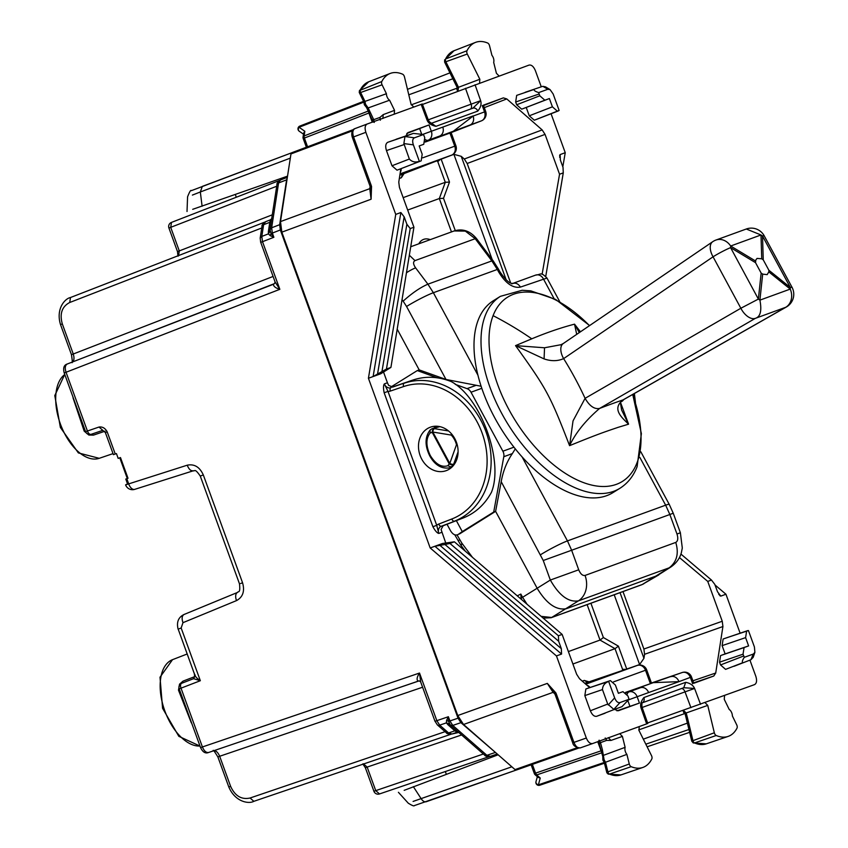 <?xml version="1.0" encoding="UTF-8"?>
<svg xmlns="http://www.w3.org/2000/svg" width="848" height="848" viewBox="0 0 848 848"><rect width="100%" height="100%" fill="white"/><g stroke="black" fill="none" stroke-linecap="round" stroke-linejoin="round"><path stroke-width="1.27" d="M123.543 468.17L119.78 457.814L120.48 457.56L128.006 478.261L127.306 478.516L123.543 468.17M102.778 430.36L91.128 434.324A4.41 2.449 -108.8 0 0 91.16 434.314L102.756 430.36L105.364 432.544L113.42 454.666L116.43 453.574L118.179 458.397L120.48 457.56M200.626 747.576L200.563 747.597C202.767 752.187 205.449 753.819 208.629 752.473L208.672 752.462C206.202 752.897 204.114 751.052 202.396 746.929L181.027 688.205A4.41 2.449 -111.2 0 1 181.737 683.265A4.41 2.449 -111.2 0 1 181.769 683.255L193.535 678.686L200.34 680.711L179.193 688.873A4.41 4.41 0 0 1 181.737 683.265L193.545 678.686L195.008 675.58L178.186 629.11M201.252 747.353L419.506 673.036L420.735 682.131M218.551 756.681L219.674 756.268C217.894 752.176 215.784 750.332 213.367 750.756M71.815 362.393C72.557 363.601 72.44 361.025 71.455 354.665L73.267 354.008L62.317 323.936L61.194 324.339M71.985 362.287C74.105 361.057 74.529 358.291 73.267 354.008L273.077 276.459M64.883 372.685L66.038 372.261C64.702 368.011 65.116 365.255 67.289 363.993L67.246 364.015C63.95 365.032 62.932 368 64.204 372.929L76.977 408.036M287.249 177.963L286.603 179.85L278.579 182.956L271.646 227.794L272.346 233.073L271.053 233.539L273.883 237.281L272.346 233.073L280.338 229.967L279.67 224.688L286.603 179.85M280.338 229.967L458.037 718.192L460.92 722.666L496.758 753.575M260.728 242.337L275.059 281.896L279.84 289.316L262.509 241.691L261.354 242.115M262 226.363C261.619 225.335 262.795 223.787 265.519 221.731L270.395 219.844L269.791 222.314L263.622 224.709L261.809 236.422L268.392 233.868L270.194 235.67L273.883 237.281L262.509 241.691L261.809 236.422L260.188 238.065L262 226.363A4.41 2.597 8.8 0 1 263.622 224.709L265.572 221.72L270.374 219.855M115.254 453.998L107.198 431.876C105.237 428.166 102.502 426.555 99.004 427.042L85.574 431.653A4.41 4.41 0 0 0 91.128 434.324A4.41 2.449 -108.8 0 1 87.408 430.985L66.038 372.261L279.84 289.316C275.462 287.991 273.342 286.295 273.501 284.239L67.236 364.015M274.572 283.529L275.059 281.896M452.026 733.997L456.955 732.322L454.878 730.817L448.603 732.958L451.984 734.018C448.56 734.198 446.673 733.764 446.313 732.736A4.41 2.597 -48.8 0 0 448.603 732.958L439.688 725.146L436.837 720.662L435.681 721.086M446.313 732.736L437.398 724.923L435.056 721.309M419.188 680.87L417.916 681.008C416.474 679.534 417.004 676.874 419.506 673.036L436.837 720.662L448.38 716.73L448.634 721.415L449.917 720.948L452.768 725.432L460.92 722.666M187.238 465.192C194.362 463.761 199.725 467.015 203.319 474.954L200.266 476.067C194.531 467.672 194.828 471.552 193.302 470.788L193.386 470.757C190.917 471.191 188.871 469.336 187.238 465.192L125.599 484.876L127.539 483.901L125.79 479.067L128.006 478.261M195.146 674.976C195.019 676.322 196.747 678.23 200.34 680.711L181.165 628.018L179.246 628.718M179.193 688.873L200.563 747.597M194.34 673.28L194.616 676.662L182.988 681.156L179.532 684.166L178.483 690.145L191.256 722.687A45.951 25.26 70 0 0 191.765 723.408M178.483 690.145L179.341 688.82M179.532 684.166L179.946 685.036M195.135 676.333A2.936 1.325 -8.4 0 1 194.616 676.662L193.8 678.591M76.988 408.036L83.433 425.76M73.002 397.129A45.951 25.26 70 0 0 73.076 398.009L84.206 431.144L88.849 435.045L93.439 435.13L105.067 431.166M88.849 435.045L88.616 434.123M84.206 431.144L85.722 431.6M279.501 180.486L171.466 222.409A4.41 4.41 0 0 0 168.922 228.027L177.486 251.57L179.288 250.913L178.525 255.884M272.293 214.82L179.288 250.913L170.724 227.37L171.487 222.399L279.49 180.486M373.926 791.29A4.41 4.41 0 0 0 379.491 793.951L489.19 756.628L379.512 793.94L375.738 790.633L373.926 791.29L365.361 767.747L367.163 767.09L363.379 763.783M448.634 721.415L450.341 725.082L449.27 723.8L446.377 722.878L446.599 720.344L448.634 721.415M458.037 718.192L449.917 720.948L448.38 716.73L446.599 720.344M268.381 231.472L270.014 229.628L270.014 231.303L268.392 233.868L268.381 231.472L269.791 222.314L271.424 220.48L270.014 229.628L271.053 233.539L270.194 235.67M614.673 709.5L618.33 710.751L639.445 703.066L616.941 710.825M679.428 557.549L707.751 581.41L722.252 621.255L722.92 626.534L715.723 673.015L713.783 676.015L693.791 683.265M625.559 692.381L682.184 672.528L653.267 682.651L678.962 681.654L648.582 692.572A7.346 6.137 -110 0 0 640.41 687.739L625.898 692.678M637.505 665.362L637.389 665.404A7.346 7.346 0 0 1 646.653 669.835L645.508 670.249L650.289 683.382M542.105 274.328L559.553 174.232L545.052 134.387L542.158 129.914L506.775 98.93L503.362 97.88L483.381 105.173M422.823 134.366L431.325 131.27L429.024 124.942L406.796 133.465M425.261 142.051L450.012 133.041M481.399 120.861L469.951 125.027A7.346 6.137 -110 0 0 473.11 116.059L484.547 111.894A7.346 6.137 70 0 1 481.399 120.861L449.917 133.072L454.761 146.174L422.781 157.813M451.772 155.067L451.655 155.12A7.346 7.346 0 0 0 455.895 145.761L454.761 146.174A7.346 6.137 70 0 1 451.613 155.131L402.577 174.169L451.655 155.12M632.873 666.931L639.604 664.556L614.206 594.777M639.604 664.556L643.939 658.324L620.036 592.657M445.762 543.017L441.077 529.512L443.218 525.58M443.366 525.506L441.299 526.258A2.936 1.611 -111.2 0 1 438.745 524.064A8.809 7.356 -110 0 0 436.731 525.336L432.904 526.725C435.141 530.816 437.102 533.053 438.787 533.424L436.731 525.336L387.981 391.394L384.356 383.879L387.43 382.755L388.628 385.395L392.783 387.038M442.55 525.983L463.231 517.969C475.346 513.135 484.759 504.56 491.48 492.243C504.009 461.068 480.827 397.373 451.189 381.558C438.13 376.438 425.399 375.918 413.018 380.01L392.953 386.995M392.02 387.154L413.018 380.01M435.872 426.215L433.985 428.039M450.087 467.863L451.03 467.884M387.43 382.755L383.529 372.039M506.214 279.935L461.227 156.329L453.903 154.347L492.179 259.509M722.252 621.255L643.897 649.017L644.565 654.296L643.939 658.324M643.897 649.017L622.994 591.575M510.655 282.946L467.174 163.484L464.291 159.011L461.227 156.329M390.917 367.417L413.93 227.232L410.209 228.578L386.444 369.05L390.917 367.417L380.805 373.745L368.424 378.261L430.19 547.967L442.582 543.462L454.39 541.808L562.139 634.41L558.419 635.767L558.652 641.236L444.956 544.49L434.886 546.26L561.577 654.062L556.447 655.928L430.19 547.967M390.334 391.076A8.809 7.356 -110 0 1 387.981 391.394L384.155 392.783C383.232 388.214 383.296 385.246 384.356 383.879A5.872 4.908 70 0 0 390.886 387.748A2.936 1.611 -108.8 0 0 390.334 391.076L403.627 386.55A2.936 1.611 -108.8 0 1 404.178 383.222A73.416 61.332 -110 0 1 485.915 431.59A73.416 61.332 -110 0 1 454.39 521.181A2.936 1.611 -111.2 0 1 451.836 518.987L438.745 524.064M572.909 664.005L615.033 648.667L618.404 646.144L603.384 637.548L600.024 640.07L568.383 651.582L576.64 674.255L579.523 678.729L589.699 687.633M446.196 470.661A23.129 19.324 -110 0 0 456.447 442.317A23.129 19.324 -110 0 0 430.381 427.191A23.129 19.324 -110 0 0 420.131 455.535A23.129 19.324 -110 0 0 446.196 470.661M413.93 227.232L399.429 187.387L398.772 182.108L400.839 168.741M235.32 194.531L236.306 197.245M445.338 771.553L446.324 774.266M715.023 584.982L725.952 594.236L720.811 596.102L718.722 594.321M422.495 104.463L529.057 65.095C531.516 64.66 533.615 66.504 535.364 70.607L541.268 86.814M551.062 113.749L565.245 152.704L562.818 166.812M725.952 594.236L740.124 633.191M749.929 660.126L755.833 676.333C757.126 680.605 756.702 683.361 754.55 684.612L647.607 722.952M565.245 152.704L560.115 154.58L559.648 157.293M680.923 554.062L711.472 580.053L707.751 581.41M711.472 580.053L714.811 584.399L717.525 591.798L720.811 596.102L719.867 595.762M580.244 747.904L592.604 743.558L580.244 747.904C577.774 748.339 575.675 746.505 573.937 742.392L586.318 738.025C588.077 742.138 590.176 743.972 592.625 743.548L647.787 723.461L642.159 707.539M370.385 185.532L371.148 185.246L371.551 186.518L371.095 199.227L369.77 188.669L370.534 188.192M516.411 770.016L578.516 748.148L516.411 770.016L515.054 769.602L463.538 724.489L457.761 715.542L281.833 232.161L280.497 221.593L369.77 188.669L370.131 186.306M457.761 715.542L547.32 683.393L555.832 692.848L555.037 693.484M586.318 738.025L556.447 655.928M410.209 228.578L406.881 224.243L404.157 216.834L400.871 212.53L395.74 214.406L368.424 378.261M395.74 214.406L365.859 132.309C364.555 128.037 364.99 125.271 367.142 124.031L422.304 103.965M558.652 641.236L561.323 648.656L561.577 654.062M454.39 541.808L449.917 543.441L558.419 635.767M449.917 543.441L444.956 544.49M568.383 651.582L562.139 634.41M720.556 664.949L725.591 669.369L742.954 662.638C741.82 662.224 742.265 660.454 744.29 657.327L743.039 654.19L744.067 647.565L720.577 655.568L719.549 662.193L720.556 664.949L743.696 655.981M742.954 662.638L725.591 669.369M744.29 657.327L753.331 654.041L750.893 659.744L753.183 657.338L754.89 652.324L754.423 646.992L748.434 630.541L746.632 631.007L745.604 637.632L748.614 645.911L744.067 647.565M750.946 659.733L734.029 666.295M724.722 638.438L723.132 639.01L722.114 645.635L725.125 653.914L748.614 645.911M748.434 630.541L724.648 638.459L747.65 630.636M725.125 653.914L720.577 655.568M607.719 704.052L602.462 689.594C602.621 685.703 604.688 682.979 608.663 681.421L587.378 688.417L610.38 680.594L615.383 685.025L618.393 693.304L622.951 691.65L627.986 696.06L629.046 699.271L621.966 706.67L614.026 709.564L607.719 704.052L590.356 710.772L584.834 695.593L585.862 688.979L587.452 688.396M605.08 713.232L596.663 716.295C594.215 716.719 592.116 714.885 590.356 710.772M386.444 369.05L373.109 376.554L400.871 212.53M406.881 224.243L381.971 371.435M545.752 276.384L563.273 172.875L563.03 167.406L560.358 159.986L560.115 154.58L559.606 155.438M563.273 172.875L559.553 174.232M515.658 102.004L516.676 95.379L534.304 89.379C533.699 90.429 535.183 91.489 538.745 92.58L539.148 94.001L515.658 102.004L516.665 104.76L521.7 109.18L549.398 98.548L544.84 100.212L539.805 95.792L516.665 104.76M539.148 94.001L539.805 95.792M549.398 98.548L552.408 106.837L529.269 115.805L526.258 107.526M557.454 111.247L534.304 120.215L559.129 110.441L557.454 111.247L552.408 106.837M534.304 120.215L529.269 115.805M535.894 119.632L558.472 110.876M542.296 86.464L525.113 92.315M538.745 92.58L547.787 89.294L542.89 86.326L545.55 86.867L550.076 89.612L553.15 93.99L559.129 110.441M398.592 169.611L421.202 160.834L397.034 170.183L421.17 160.855L422.187 154.23L419.177 145.951L423.767 144.277L424.753 137.673L423.502 134.525L413.347 133.401L396.164 139.242M423.502 134.525L414.46 137.821L404.962 136.528L413.315 133.412L387.748 142.305C385.596 143.556 385.172 146.312 386.465 150.584L391.988 165.763L397.034 170.183M404.962 136.528L403.871 143.577L409.351 159.042C411.98 161.904 415.308 162.668 419.357 161.311L420.173 161.215M291.744 152.735L353.372 129.574L291.744 152.735L290.97 153.933L280.497 221.593M511.842 766.793L413.093 801.434M638.735 729.895L685.014 713.475M643.314 739.159L687.431 723.1M555.832 692.848L556.352 694.067L555.122 694.512L572.718 742.837C573.301 745.752 575.803 747.438 580.212 747.915M463.538 724.489L553.087 692.339L547.32 683.393L552.875 690.664M370.682 190.291L371.095 199.227L281.833 232.161M371.551 186.518L370.523 186.528M753.331 654.041L754.89 652.324M629.046 699.271L620.005 702.568C617.906 703.045 616.114 701.487 614.652 697.872L608.663 681.421M187.588 196.8C189.57 191.701 190.832 189.655 191.351 190.662L291.521 152.852L202.322 186.39L200.329 191.977L192.401 195.082M408.789 94.806L452.906 78.747M411.238 104.845L456.563 88.351L457.284 87.503M547.787 89.294L550.076 89.612M414.46 137.821C412.541 138.796 412.17 141.15 413.368 144.86L403.871 143.577M419.357 161.311L413.368 144.86M287.525 176.151L192.697 209.318M498.136 754.784L404.178 790.336M601.815 750.565L601.073 750.84L602.239 752.621M531.155 764.832L534.335 773.577L535.544 773.132L536.678 774.934A2.936 1.738 131.2 0 1 535.162 774.775L538.173 777.415L540.24 778.04L538.406 784.813A2.936 2.396 -164.9 0 1 535.989 781.686A2.936 2.936 0 0 0 539.763 785.227A2.936 1.654 71.2 0 0 539.784 785.227L604.444 763.221L539.763 785.227A2.936 1.654 71.2 0 1 538.406 784.813L604.274 762.447L602.875 760.147L602.78 755.992L603.755 755.218L625.124 747.342A5.321 2.926 70 0 0 625.453 751.826A5.321 2.926 70 0 0 626.884 754.381L629.28 763.984A2.936 1.611 70 0 0 631.166 766.677A44.054 24.21 70 0 0 642.784 767.472A44.054 24.21 70 0 0 651.815 758.939A2.936 1.611 70 0 0 651.518 755.653L638.968 730.414L639.244 726.566M372.251 122.165L368.912 113.007L369.664 112.742M307.57 146.789L304.39 138.054L368.912 113.007L368.668 110.887M303.043 137.037L303.658 133.083L304.835 131.281L304.103 135.945A2.936 1.738 -171.2 0 0 303.043 137.037A2.936 2.936 0 0 0 303.192 138.489L304.39 138.054A2.936 1.654 -111.2 0 1 304.103 135.945L368.276 111.046M303.489 134.175L299.238 131.217A2.936 2.396 -55.1 0 1 299.079 127.264L304.835 131.281M653.267 682.651L625.845 692.625M692.668 683.7L690.357 677.372L678.962 681.654M678.919 681.538A7.346 6.137 -110 0 0 670.747 676.693M640.41 687.739L628.972 691.904A7.346 3.922 71.2 0 0 627.17 694.332M469.951 125.027L425.314 141.68M452.737 131.694L473.11 116.059M425.325 141.605L439.614 136.062A7.346 6.137 -110 0 0 442.773 127.105L473.057 115.943M425.346 141.33L428.176 140.227A7.346 3.922 -111.2 0 1 425.24 139.517M422.304 103.954L428.229 119.769L427.095 120.172L421.17 104.368M475.039 84.758L480.657 100.679C481.653 103.933 480.699 107.41 477.795 111.099A4.41 3.678 -110 0 0 472.834 108.215L480.657 100.679L428.251 119.833M430.084 123.776L431.632 123.363L427.095 120.172C428.42 123.31 431.388 125.356 435.978 126.32L431.494 123.299M641.014 703.278L681.262 688.629A4.41 2.417 -110 0 1 685.014 691.873L694.597 688.459L700.522 704.275M642.381 702.738A4.41 3.678 -110 0 0 643.886 697.544C640.982 701.232 640.028 704.699 641.024 707.963L642.148 707.508L641.894 705.971L641.024 707.963L646.653 723.885M683.753 687.717L694.597 688.459C693.261 685.332 690.304 683.276 685.703 682.322L683.753 687.717L642.36 702.791M429.077 121.19L428.24 119.801M407.867 132.638L405.916 135.924M429.024 124.942L407.824 132.659M472.834 108.215L431.441 123.278M608.281 737.696L610.984 740.421L606.659 740.378L600.479 742.647L599.133 740.166M610.984 740.421L622.4 736.403L619.718 733.668M622.4 736.403L625.124 747.342M693.229 742.922L694.533 742.943A2.459 1.346 -110 0 1 692.954 740.664L714.334 732.778A2.936 1.611 70 0 0 716.221 735.502A44.054 24.21 70 0 0 728.103 736.424A44.054 24.21 70 0 0 737.007 728.146A2.936 1.611 70 0 0 736.732 724.87L732.386 715.977A5.321 2.926 70 0 0 731.845 713.104A5.321 2.926 70 0 0 729.206 709.458L724.266 699.324L724.563 695.508M714.334 732.778L707.73 705.388L705.038 702.61M382.893 118.444L383.211 114.618L379.925 117.437L373.724 119.663L374.297 122.43M383.211 114.618L394.543 110.357L394.246 114.183M364.778 104.558L365.53 104.283L364.99 101.41L386.423 93.715A5.321 2.926 70 0 0 386.964 96.577A5.321 2.926 70 0 0 389.592 100.223L394.543 110.357M359.828 92.602L360.644 92.517A2.459 1.346 -110 0 1 360.411 89.782A43.566 23.945 -110 0 1 368.689 81.79L390.175 73.458A44.054 24.21 70 0 1 402.588 74.189A2.936 1.611 70 0 1 404.475 76.903L411.079 104.293L413.771 107.071M390.175 73.458A44.054 24.21 70 0 0 381.801 81.535A2.936 1.611 70 0 0 382.077 84.811L386.423 93.715M499.09 76.013L496.409 73.278L493.674 62.349A5.321 2.926 70 0 0 493.345 57.855A5.321 2.926 70 0 0 491.925 55.311L489.529 45.707A2.936 1.611 70 0 0 487.642 43.015A44.054 24.21 70 0 0 475.505 42.4A44.054 24.21 70 0 0 466.983 50.742A2.936 1.611 70 0 0 467.29 54.039L479.841 79.267L479.565 83.125M466.983 50.742L445.592 58.989A43.566 23.945 70 0 1 454.019 50.732L445.592 58.989A2.459 1.346 70 0 0 445.847 61.745L467.29 54.039M458.026 91.107L458.471 87.302L479.841 79.267M455.153 82.15L456.139 82.426L458.471 87.302L457.242 87.121M445.03 61.787L445.847 61.745L456.139 82.426M365.53 104.283L368.17 107.929L389.592 100.223M372.473 119.536L373.724 119.663L368.159 107.929L366.612 107.643M369.707 112.848L370.671 113.081M363.93 102.131L359.245 92.464L359.446 90.577L381.801 81.535M364.651 102.481L364.979 101.421L360.644 92.517L382.077 84.811M368.689 81.79L359.446 90.588M607.221 772.316L607.899 771.86A2.459 1.346 70 0 0 609.479 774.107L631.166 766.677M604.571 761.652L605.504 762.257L626.884 754.381M599.6 743.558L600.479 742.647L602.366 749.664L601.773 750.459M608.207 774.107L620.969 774.902A43.566 23.945 70 0 1 609.479 774.107L608.228 774.107L606.871 772.793L604.242 762.416M685.375 713.899L686.191 712.967L683.414 710.348M686.965 719.051L687.548 718.214L686.191 712.967L707.73 705.388M692.297 741.152L692.954 740.664L687.548 718.214M622.379 670.503L622.559 669.337L625.697 669.379M613.539 681.887L645.508 670.249A7.346 6.137 -110 0 0 637.336 665.415L587.622 682.333M403.16 197.637L445.295 182.299L449.493 182.066L443.515 198.305L439.317 198.538L407.687 210.05M447.214 156.838L453.903 154.347M436.879 160.855L437.769 161.629L440.154 159.583M629.28 763.984L607.899 771.86L605.504 762.257L604.083 759.702L602.366 749.664M418.795 243.811A25.726 14.14 -110 0 1 419.272 243.016A25.726 14.14 -110 0 1 430.243 239.645M451.73 467.28L450.617 467.683L453.648 464.216A2.936 1.134 -160.3 0 1 449.79 463.421L449.207 463.803A2.936 1.749 11.7 0 0 453.648 464.216L458.09 451.825M455.281 384.377L467.025 388.638A7.346 6.137 70 0 1 471.011 392.232L502.875 451.21A7.346 6.137 70 0 1 503.797 456.712L512.362 453.585L515.277 448.868M390.854 387.048L417.301 370.576L437.186 377.805M503.797 456.712L493.716 512.033L462.277 531.611L456.351 520.63M451.74 467.259L447.839 465.732L449.196 463.856A2.936 1.749 11.7 0 0 453.638 464.269L454.57 463.93M417.301 370.576L419.188 369.887L445.995 379.469L481.102 386.243M447.023 524.255L450.595 530.88C453.023 534.653 455.546 535.841 458.174 534.463L462.277 531.611M459.393 534.017L495.614 511.344L501.2 481.675C503.065 471.191 506.786 461.821 512.362 453.585M493.716 512.033L495.614 511.344L537.293 588.501C546.631 603.797 556.32 610.528 566.358 608.694L657.37 575.569L671.012 566.909C676.386 563.072 679.831 558.355 681.347 552.748L682.301 548.02L680.382 532.756L676.99 534.028C678.326 538.363 677.912 541.172 675.761 542.423C679.057 553.415 676.863 561.885 669.167 567.831L671.012 566.909M439.858 426.639L432.014 428.759L430.084 430.042C424.837 437.049 424.742 445.698 429.788 455.97C435.13 465.488 442.073 469.389 450.617 467.683M522.061 456.881L567.46 540.907L571.637 550.246L669.846 514.503L665.648 505.175L639.858 457.422M397.203 329.172L419.188 369.887M448.528 430.964L434.388 428.632A2.936 2.056 105.1 0 0 432.215 432.427L430.137 432.968L430.084 430.042M457.295 445.115A2.936 1.134 -160.3 0 1 456.489 444.723A18.9 15.794 -110 0 0 454.464 439.54A18.9 15.794 -110 0 0 451.284 435.088L432.84 432.045A2.936 1.463 -80.6 0 1 434.43 428.643A2.936 2.056 105.1 0 0 432.257 432.438L449.196 463.856M457.157 444.575L456.489 444.723L449.79 463.421L432.84 432.045L432.215 432.427M402.037 299.694L403.139 301.146C412.075 293.09 420.332 287.44 427.911 284.186L433.37 292.719L477.912 375.155M403.139 301.146L406.552 306.478A22.027 2.099 151.6 0 1 433.37 292.719L497.31 269.452L491.851 260.908L427.911 284.186L415.615 267.873A22.027 4.081 143 0 0 406.468 272.738M578.718 569.792C580.488 573.979 582.597 575.866 585.056 575.442A22.027 18.402 70 0 1 578.463 600.85C568.616 602.536 559.245 595.603 550.331 580.053L578.718 569.792L571.637 550.246L543.25 560.507L550.331 580.053L522.591 597.289L527.053 604.264M409.34 255.237L414.979 260.622L475.219 238.701L465.329 231.112L454.125 230.953C462.648 228.356 470.121 230.921 476.544 238.627L475.219 238.701L491.851 260.908A7.346 1.399 -36.8 0 1 493.176 260.845A7.346 1.399 -36.8 0 1 493.186 260.866L476.544 238.627M521.637 599.6L521.043 598.518L522.591 597.289L520.842 594.066L521.128 598.55M541.141 616.369L551.645 617.482L578.463 600.85L669.167 567.831L642.286 584.495L658.832 574.88M498.656 271.943A7.346 0.7 -28.4 0 1 499.875 271.72L498.529 269.219L497.31 269.452L498.656 271.943C505.662 283.412 512.923 288.458 520.449 287.09L546.971 278.049C540.324 271.53 541.851 274.476 535.586 275.123A7.346 6.137 70 0 1 543.335 278.759L554.051 298.602M589.614 325.568L555.673 299.439L530.806 290.864L522.198 290.26L500.415 296.334L493.409 300.69A113.06 61.204 58.1 0 0 478.24 319.95A113.06 61.204 58.1 0 0 513.676 446.832A113.06 61.204 58.1 0 0 612.956 492.624L619.973 488.257C627.743 483.318 633.456 476.131 637.113 466.676L641.374 433.635L632.746 394.447M763.253 259.848L761.737 258.788L757.052 258.407L755.801 260.018L755.526 262.657L761.154 273.077L762.67 274.127L767.164 274.635L768.818 271.901L768.882 270.258L763.253 259.848L762.511 236.03A14.681 1.399 151.6 0 1 764.218 235.829L792.011 287.271A14.681 14.681 0 0 1 786.35 307.008A14.681 7.611 -119.6 0 1 785.714 307.294L755.377 318.339L599.61 408.429C594.416 409.446 589.572 406.075 585.088 398.337L573.036 420.884L569.58 445.656C549.97 395.009 546.706 388.978 515.542 345.624L531.781 338.818C546.6 332.617 560.857 327.731 574.531 324.159L579.279 332.617M786.35 307.008L623.672 399.609C620.248 404.422 619.602 397.765 621.626 410.029L628.569 424.18C622.146 417.799 611.334 409.096 623.026 399.906A304.167 23.977 -26.9 0 0 599.61 408.429C585.682 420.375 575.665 432.777 569.58 445.656C597.692 434.229 603.553 432.289 618.234 427.307L628.569 424.18L620.672 402.832M580.456 331.812L574.531 324.159L576.704 334.377M755.377 318.339C760.423 316.781 761.939 310.718 759.903 300.139A14.681 9.052 -173.9 0 0 758.377 299.079L740.855 308.248L585.088 398.337A304.167 248.941 -110.5 0 0 563.634 358.619A14.681 8.268 -124.3 0 1 563.263 343.525L712.691 241.712A14.681 8.268 55.7 0 0 713.062 256.806L740.855 308.248A14.681 8.363 -120 0 0 755.377 318.339M623.672 399.609A14.681 7.611 -119.6 0 1 623.026 399.906L785.714 307.294A14.681 12.264 -110 0 0 790.241 289.094L759.903 300.139L762.67 274.127M792.011 287.271L790.304 287.461A14.681 8.247 128.8 0 1 790.241 289.094L768.818 271.901M764.218 235.829A14.681 14.681 0 0 0 746.282 229.002L760.995 234.97A14.681 10.229 -1.8 0 1 762.511 236.03L790.304 287.461L768.882 270.258M544.533 347.775L544.087 358.905L515.542 345.624L544.533 347.775L561.153 344.67M544.087 358.905C551.211 361.333 557.719 361.237 563.634 358.619L713.062 256.806A14.681 1.399 151.6 0 1 730.594 247.648L758.377 299.079L761.154 273.077M761.737 258.788L760.995 234.97L730.658 246.015A14.681 12.264 -110 0 0 715.945 240.048A14.681 14.681 0 0 0 712.691 241.712M64.766 374.498A45.569 25.048 70 0 0 61.618 427.138A45.569 25.048 70 0 0 99.237 458.312L113.038 453.616M200.022 746.092L178.822 736.318L162.583 708.303L160.007 677.223L172.526 659.67A45.569 25.048 70 0 0 163.749 707.741A45.569 25.048 70 0 0 200.001 746.028M230.614 786.34L228.812 786.997C235.299 802.272 249.036 804.084 253.828 801.328L451.009 734.241L253.859 801.318L250.075 798.01C241.489 799.876 235.013 795.986 230.614 786.34L219.674 756.268L422.59 687.23M60.568 324.572L60.515 324.593C55.65 308.661 65.084 298.475 70.469 297.531L264.629 222.176L70.49 297.521L69.727 302.492C61.946 306.584 59.477 313.728 62.317 323.936M262.286 227.762L69.727 302.492M274.381 283.656L67.289 363.993M437.398 724.923A4.41 2.597 -48.8 0 0 439.688 725.146L446.377 722.878L447.914 724.722L450.203 724.945M445.624 731.485L250.075 798.01M418.965 680.891L208.672 752.462M447.914 724.722L454.878 730.817L457.305 731.177L450.341 725.082L452.768 725.432L486.9 755.324L484.611 755.102C484.971 756.14 486.858 756.564 490.282 756.384L497.246 754.01L490.282 756.384L486.9 755.324L495.052 752.558M279.67 224.688L271.646 227.794L269.993 229.819M287.355 177.317L280.487 179.977L287.355 177.317M280.529 179.967L276.967 184.61C276.575 183.581 277.752 182.034 280.487 179.977M181.165 628.018L182.977 622.676C181.557 618.457 181.938 615.712 184.111 614.461L184.016 614.493C178.366 617.291 176.395 622.167 178.112 629.131M203.319 474.954L242.57 582.788C244.913 591.173 242.899 597.109 236.528 600.596L182.977 622.676M236.528 600.596A7.346 4.092 -112.4 0 1 237.567 592.413A7.346 4.092 -112.4 0 1 237.663 592.381M237.482 592.455L184.111 614.461M242.57 582.788L240.652 583.488M193.217 470.81L134.811 489.328A7.346 4.092 -107.6 0 1 134.715 489.36A7.346 4.092 -107.6 0 1 128.652 483.763L126.808 478.696M99.004 427.042L102.809 430.349M107.198 431.876L106.042 432.289M182.988 681.156L182.182 683.096M93.439 435.13L91.573 434.155M168.922 228.027L276.713 186.242M483.36 754.02L375.738 790.633L367.163 767.09L461.609 734.962M639.445 703.066L637.145 696.738A7.346 6.137 -110 0 0 628.972 691.904L626.1 692.88M628.644 699.833L648.582 692.572M629.947 706.395L627.912 700.798M682.184 672.528A7.346 6.137 -110 0 1 690.357 677.372L691.502 676.958A7.346 7.346 0 0 0 682.227 672.517L650.268 683.393M637.336 665.415L585.767 684.188M590.06 687.505A7.346 6.137 -110 0 0 586.89 685.173M449.959 133.051L481.441 120.84A7.346 7.346 0 0 0 485.681 111.48L484.547 111.894L482.247 105.565M421.647 134.09L419.612 128.504M401.199 168.604A7.346 6.137 70 0 1 400.267 172.43M400.033 173.904L451.613 155.131M463.231 517.969L441.299 526.258A5.872 4.908 -110 0 0 438.787 533.424L441.861 532.3M634.887 400.722A73.416 61.332 -110 0 0 633.944 393.758M722.92 626.534L644.565 654.296M384.155 392.783L432.904 526.725M451.836 518.987A70.479 58.872 -110 0 0 482.088 432.978A70.479 58.872 -110 0 0 403.627 386.55M542.158 129.914L464.291 159.011M545.052 134.387L467.174 163.484M371.148 185.246L353.563 136.931L365.859 132.309M573.163 742.668L573.937 742.392L556.352 694.067M561.323 648.656L439.773 545.232M746.632 631.007L723.132 639.01M722.114 645.635L745.604 637.632M719.549 662.193L743.039 654.19M609.352 680.965L585.862 688.979M602.462 689.594L584.834 695.593M614.026 709.564L596.663 716.295M404.157 216.834L377.519 374.191M370.247 186.698L352.344 137.376L353.563 136.931C352.259 132.659 352.683 129.903 354.846 128.652L367.099 124.041M352.344 137.376L351.878 135.691C351.507 131.811 352.492 129.468 354.824 128.652L367.12 124.031M544.84 100.212L521.7 109.18M534.304 89.379L516.676 95.379M405.365 136.305L387.748 142.305M386.465 150.584L404.093 144.584M409.351 159.042L391.988 165.763M413.358 786.658L421.17 798.71A7.346 4.123 70.6 0 0 426.268 801.72A7.346 4.123 70.6 0 0 426.29 801.71L516.167 770.069L414.354 805.6C414.1 806.331 412.086 805.536 408.301 803.215M645.816 744.184L688.979 729.503M684.06 713.391L683 710.486M597.734 741.682L601.073 750.84L535.544 773.132L532.364 764.398M614.652 697.872L608.196 704.964M620.005 702.568L613.56 709.659M202.1 206.234L200.329 191.977L290.313 158.141M457.623 91.255L456.563 88.351M407.475 89.347L449.981 72.854M290.97 153.933L352.418 130.836M515.054 769.602L576.979 747.798M554.889 693.918L553.087 692.339A2.936 1.738 -48.8 0 1 553.977 692.212M647.119 746.802L689.657 732.333M601.836 752.759L536.678 774.934L540.24 778.04M363.909 102.11L299.079 127.264A2.936 1.654 68.8 0 1 299.853 126.066L363.548 101.357L299.853 126.066A2.936 1.654 68.8 0 0 299.853 126.066A2.936 2.936 0 0 0 299.238 131.217M439.614 136.062L428.176 140.227A7.346 6.137 70 0 0 431.325 131.27L442.773 127.105M470.333 109.127A4.41 2.417 70 0 0 471.128 104.23L465.499 88.298M642.137 707.476L685.014 691.873L690.94 707.688M685.703 682.322L643.886 697.544M477.795 111.099L435.978 126.32M605.218 737.972L606.659 740.378M380.36 120.204L379.925 117.437M728.103 736.424L706.289 743.844A43.566 23.945 -110 0 1 694.533 742.943L716.221 735.502M715.723 673.015L692.89 680.796M713.783 676.015L693.653 682.863M589.021 681.856L584.272 680.425L587.537 682.354L584.813 683.35M584.272 680.425L582.29 681.145M587.123 604.635L600.024 640.07L615.023 648.667L622.559 669.337M618.404 646.144L626.725 669.03M590.908 603.257L603.384 637.548M437.769 161.629L445.295 182.299L439.317 198.538L451.465 231.917M443.515 198.305L455.27 230.582M441.161 159.191L449.493 182.066M503.362 97.88L483.53 105.576M506.775 98.93L484.282 107.654M404.03 173.607L401.316 177.751L402.577 174.169L399.843 175.165M401.316 177.751L399.334 178.472M603.331 759.978L604.083 759.702M502.875 451.21L513.941 447.182M467.025 388.638L475.59 385.522M471.011 392.232L481.791 388.31M430.137 432.968C425.802 438.543 425.844 446.059 430.265 455.514C435.681 464.259 441.532 467.672 447.839 465.732M501.2 481.675L543.25 560.507M673.238 513.231L669.305 504.496A22.027 2.099 -28.4 0 0 665.648 505.175L567.46 540.907A22.027 2.099 151.6 0 0 540.642 554.677M406.552 306.478L445.995 379.469M640.834 451.793L669.305 504.496A22.027 2.099 -28.4 0 1 669.326 504.539M451.92 434.367A2.936 0.731 137 0 0 451.284 435.088A2.936 1.463 99.4 0 1 451.454 433.816M585.056 575.442L675.761 542.423M680.382 532.745L673.238 513.22L669.846 514.503L676.99 534.028M415.615 267.873C413.146 264.226 412.944 261.809 414.979 260.622M461.45 544.893L461.853 543.155L457.072 534.961M458.715 540.621L459.531 539.529M461.853 543.155L472.484 557.359M642.286 584.495L551.645 617.482A4.41 3.678 -110 0 1 551.126 617.736L641.766 584.738A4.41 3.678 -110 0 0 642.286 584.495M517.248 595.826L520.842 594.066M499.875 271.72A7.346 0.7 -28.4 0 1 499.885 271.731C510.284 286.878 512.87 282.585 512.743 283.444L535.586 275.123M520.449 287.09C518.075 283.423 515.202 282.352 511.832 283.868M589.477 325.664A108.523 58.745 58.1 0 0 493.091 315.647A108.523 58.745 58.1 0 0 540.452 452.758A108.523 58.745 58.1 0 0 636.965 462.913A108.523 58.745 58.1 0 0 632.597 394.532M500.415 296.334A113.06 61.204 58.1 0 0 485.247 315.583A113.06 61.204 58.1 0 0 520.683 442.465A113.06 61.204 58.1 0 0 619.973 488.257M493.091 315.647A283.804 221.042 21.2 0 1 531.781 338.818M755.526 262.657L730.594 247.648A14.681 7.07 121.1 0 0 730.658 246.015L755.589 261.025M64.745 374.434L54.791 395.55L60.367 427.445L78.366 452.917L99.237 458.312M213.166 750.777C212.965 749.378 214.533 751.423 217.872 756.925L228.812 786.997M71.455 354.665L60.515 324.593M260.675 242.358L260.188 238.065M435.003 721.33L420.619 681.813L419.135 680.859M419.166 680.859L208.629 752.473M200.266 476.067L239.507 583.901C240.514 593.982 238.267 590.844 237.567 592.413L184.016 614.493M193.302 470.788L134.715 489.36A7.346 7.346 0 0 1 125.599 484.886M172.526 659.67L187.154 653.999M85.574 431.653L83.327 425.484M177.486 251.57L177.985 256.128M365.361 767.747L362.806 763.931M484.611 755.102L450.479 725.21M451.984 734.018L458.853 732.418M270.024 229.448L276.967 184.61M270.395 219.844L271.816 218.54M693.781 683.234L691.502 676.958M646.653 669.835L651.434 682.99M485.681 111.48L483.392 105.205M451.115 132.606L455.895 145.761M634.368 393.514L635.481 402.652M552.843 690.622L555.122 694.512M370.682 190.312L370.247 186.687M306.372 147.234L303.192 138.489M187.578 196.757L187.016 211.512M408.323 803.247L398.412 792.308M537.346 776.683L535.989 781.686M534.335 773.577A2.936 2.936 0 0 0 535.162 774.775M641.936 702.939L641.894 705.971M454.019 50.732L475.505 42.4M444.628 59.805L444.606 62.063L457.125 87.418L457.708 91.224M373.173 122.133L366.718 107.844M620.969 774.902L642.784 767.472M602.695 756.215L598.465 741.12M693.272 742.943L691.798 741.226L685.089 713.751L683.085 710.465M706.289 743.844L693.24 742.933M587.579 682.343L637.389 665.404M363.909 102.067L364.322 104.717L366.919 107.972M438.501 426.396L432.014 428.749M465.393 551.264L460.655 544.935L454.772 534.802M543.155 618.097L551.126 617.736M641.766 584.738L643.749 583.806M410.729 246.747L454.136 230.953M559.754 301.708L546.949 278.006M498.529 269.229L493.176 260.845M746.282 229.013L715.945 240.048M560.475 344.956L563.263 343.525"/></g></svg>
